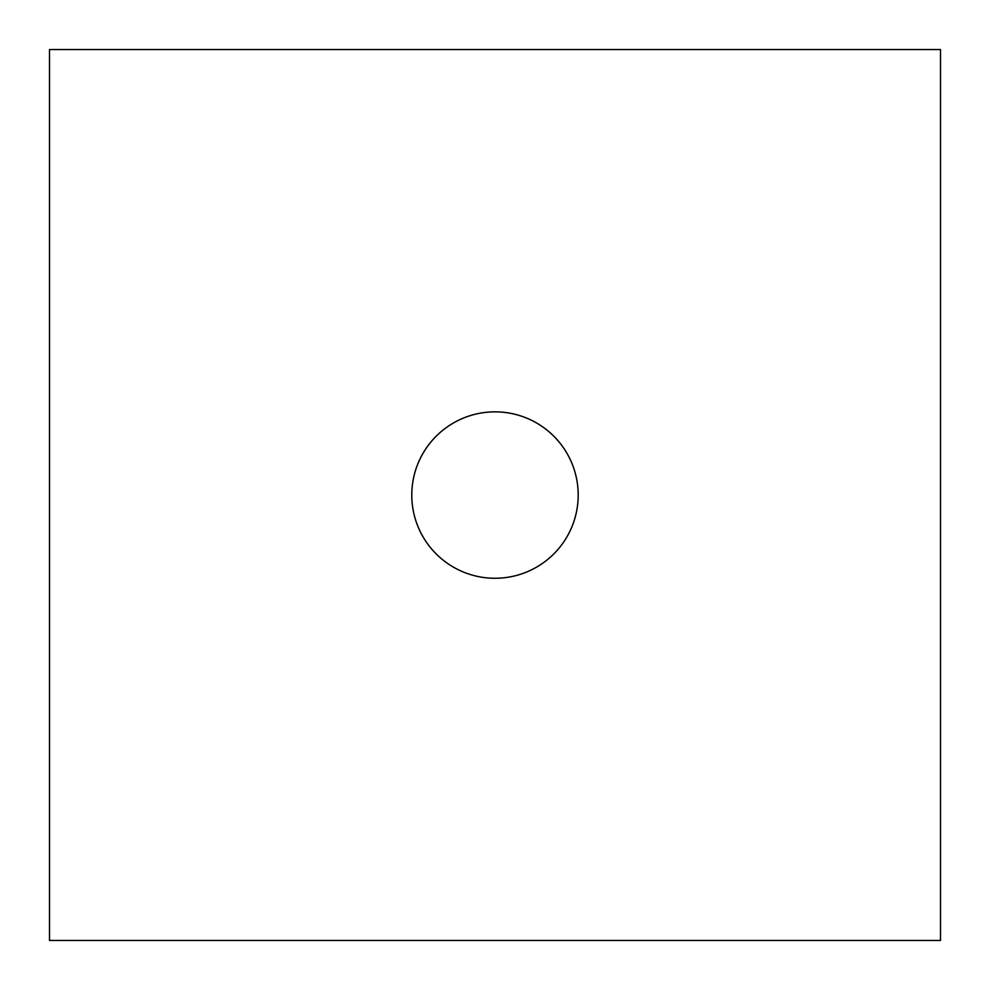 <?xml version="1.0" encoding="UTF-8"?>
<svg xmlns="http://www.w3.org/2000/svg" width="990" height="990" viewBox="0 0 990 990"><rect width="100%" height="100%" fill="white"/><g stroke="black" fill="none" stroke-linecap="round" stroke-linejoin="round"><path stroke-width="1.49" d="M49.5 49.562L940.5 49.562L940.5 940.438L49.5 940.438L49.5 49.562M578.197 495.062A83.197 83.197 0 0 0 453.395 423.002A83.197 83.197 0 0 0 453.395 567.121A83.197 83.197 0 0 0 578.197 495.062"/></g></svg>
